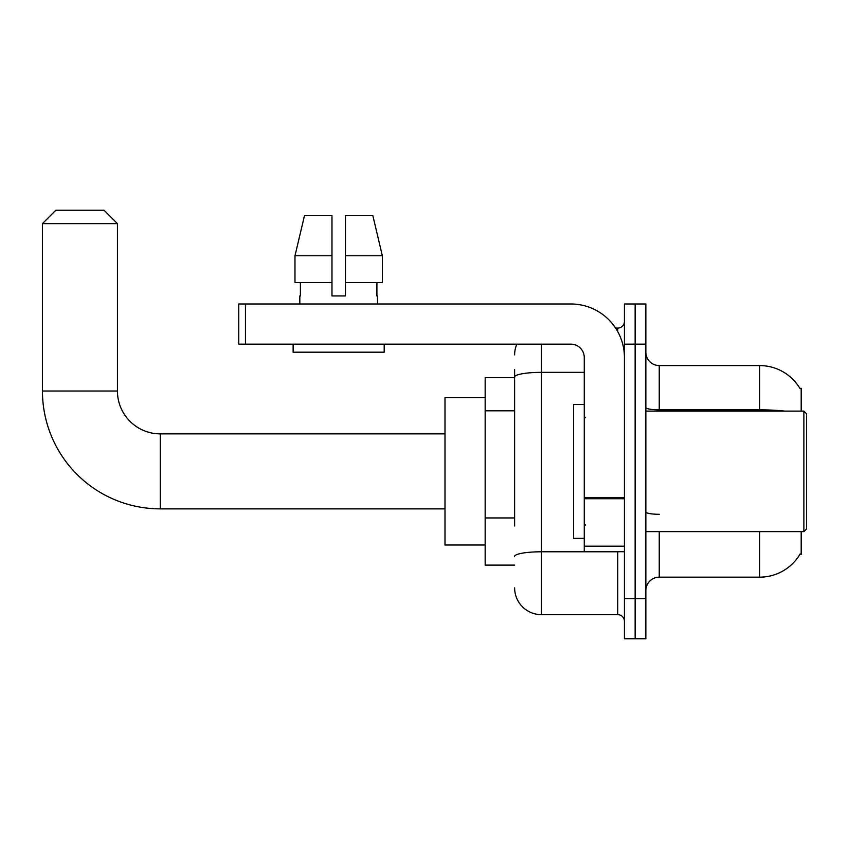 <?xml version="1.0" encoding="UTF-8"?>
<svg xmlns="http://www.w3.org/2000/svg" width="849" height="849" viewBox="0 0 849 849"><rect width="100%" height="100%" fill="white"/><g stroke="black" fill="none" stroke-linecap="round" stroke-linejoin="round"><path stroke-width="1.27" d="M801.191 411.107L801.191 388.343L799.875 388.343M801.191 531.633L801.191 554.397L800.108 553.994A46.865 46.865 0 0 1 759.685 577.161A46.865 46.865 0 0 0 799.875 554.397M514.621 402.797L514.621 369.591L514.621 377.635L485.161 377.635L485.161 565.105L514.621 565.105M659.249 531.633L659.249 577.161A13.393 13.393 0 0 0 645.856 590.554A13.393 13.393 0 0 1 659.249 577.161L759.685 577.161L759.685 531.633M635.148 598.587L635.148 638.756L645.856 638.756L645.856 598.587L635.148 598.587L635.148 638.756L624.429 638.756L624.429 598.587L635.148 598.587L635.148 344.153L635.148 598.587M624.429 598.587L624.429 303.984L635.148 303.984L635.148 344.153L635.148 303.984L645.856 303.984L645.856 598.587M784.794 411.107A46.865 8.14 180 0 0 759.685 409.844L759.685 365.579A46.865 46.865 0 0 1 799.981 388.513A46.865 46.865 0 0 0 759.685 365.579L659.249 365.579A13.393 13.393 0 0 1 645.856 352.186A13.393 13.393 0 0 0 659.249 365.579L659.249 411.107M514.621 525.987L514.621 369.591M541.407 344.153L541.407 614.655L617.732 614.655L617.732 551.712M615.599 328.085L617.732 328.085A6.696 6.696 0 0 0 624.429 321.389M624.429 621.351A6.696 6.696 0 0 0 617.732 614.655M514.621 354.861A26.786 26.786 0 0 1 516.861 344.153M541.407 614.655A26.786 26.786 0 0 1 514.621 587.869M345.363 295.94L331.97 295.94L345.363 295.94L331.97 295.94L345.363 295.94L345.363 215.593L372.828 215.593L382.347 255.772L382.347 282.558L345.363 282.558M331.97 255.772L331.97 282.558L331.97 255.772L294.985 255.772L304.494 215.593L294.985 255.772L304.494 215.593L331.97 215.593L331.97 295.94M444.993 508.869L160.291 508.869L160.291 433.871A42.853 42.853 0 0 1 117.438 391.018L117.438 223.637L42.45 223.637L55.843 210.244L104.045 210.244L117.438 223.637M160.291 508.869A117.841 117.841 0 0 1 42.45 391.018L42.45 223.637M444.993 433.871L160.291 433.871A42.853 42.853 0 0 1 117.438 391.018L42.45 391.018M485.161 397.714L444.993 397.714L444.993 545.016L485.161 545.016M624.429 551.712L584.261 551.712L584.261 497.567L624.429 497.567L624.429 357.546A53.561 53.561 0 0 0 570.868 303.984L245.457 303.984L245.457 344.153L570.868 344.153A13.393 13.393 0 0 1 584.261 357.546L584.261 497.567M245.457 344.153L238.76 344.153L238.76 303.984L245.457 303.984M299.824 295.94L300.408 295.94L299.824 295.94L299.824 303.984M377.497 295.94L376.914 295.94L377.497 295.94L377.497 303.984M376.914 282.558L376.914 295.94M300.408 295.94L300.408 282.558M293.128 344.153L293.128 352.186L384.194 352.186L384.194 344.153M331.97 282.558L294.985 282.558L294.985 255.772M382.347 282.558L382.347 255.772L345.363 255.772M382.347 255.772L372.828 215.593L382.347 255.772M803.876 411.107L806.55 413.792L806.55 528.948L803.876 531.633L803.876 411.107L645.856 411.107M584.261 404.411L573.542 404.411L573.542 538.33L584.261 538.33M514.621 410.831L485.161 410.831M514.621 517.954L485.161 517.954M759.685 411.107L759.685 409.844L659.249 409.844A13.393 2.324 -0 0 1 645.856 407.52M645.856 344.153L624.429 344.153M659.249 514.292A13.393 2.324 0 0 1 645.856 511.968M620.057 551.712A6.696 1.167 0 0 1 617.732 551.786L541.407 551.786A26.786 4.648 180 0 0 514.621 556.435M514.621 376.998A26.786 4.648 180 0 1 541.407 372.35L584.261 372.35M617.732 331.609L617.732 328.085M624.429 498.724L584.261 498.724M584.261 546.183L624.429 546.183M645.856 531.633L803.876 531.633M585.598 417.804L584.261 416.466M585.598 524.937L584.261 526.274"/></g></svg>
